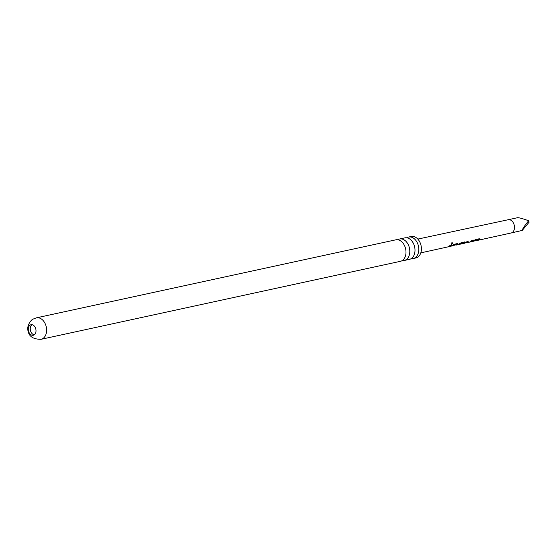<?xml version="1.0" encoding="UTF-8"?>
<svg xmlns="http://www.w3.org/2000/svg" width="557" height="557" viewBox="0 0 557 557"><rect width="100%" height="100%" fill="white"/><g stroke="black" fill="none" stroke-linecap="round" stroke-linejoin="round"><path stroke-width="0.84" d="M452.068 242.636C452.806 243.061 452.611 243.639 451.49 244.363L452.187 242.594M451.915 242.553C452.653 242.963 452.465 243.52 451.358 244.224L451.135 244.217M397.768 239.768A10.987 7.701 77.8 0 1 398.018 239.614A10.987 7.701 77.8 0 1 399.592 239.009A10.987 7.701 77.8 0 1 409.151 246.946A10.987 7.701 77.8 0 1 405.83 259.875A10.987 7.701 77.8 0 1 404.257 260.481A10.987 7.701 77.8 0 1 402.272 260.544M406.777 237.811A10.987 7.701 77.8 0 1 407.028 237.658A10.987 7.701 77.8 0 1 408.601 237.052A10.987 7.701 77.8 0 1 418.161 244.996A10.987 7.701 77.8 0 1 414.84 257.919A10.987 7.701 77.8 0 1 413.266 258.525A10.987 7.701 77.8 0 1 411.282 258.594M30.238 325.03A5.389 3.774 77.8 0 1 31.011 324.731A5.389 3.774 77.8 0 1 35.697 328.623A5.389 3.774 77.8 0 1 34.068 334.959A5.389 3.774 77.8 0 1 33.295 335.258A5.389 3.774 77.8 0 1 28.609 331.366A5.389 3.774 77.8 0 1 30.238 325.03M465.116 243.019L467.267 241.411L468.374 241.16L466.334 242.824L469.913 242.044L472.092 240.332L473.192 240.095L470.721 241.877L472.03 241.592L475.462 239.607L479.326 238.751L479.612 239.406L477.384 240.366M473.13 241.348L478.386 239.761L472.566 241.425M470.721 241.877L470.052 241.996M466.32 242.755L465.603 242.915M457.965 244.6L461.154 242.741L464.998 241.905L465.283 242.56L462.999 243.52M462.129 243.757L463.932 242.936L460.361 243.681L459.059 244.419L462.387 243.715M462.192 243.743L461.119 243.903M459.038 244.363L458.418 244.502M420.807 252.864L448.169 246.842L450.599 245.066L451.692 244.836L449.276 246.598L451.518 245.936L453.976 244.328L457.847 243.465L458.119 244.133L455.884 245.094M451.623 246.083L456.893 244.488L451.066 246.159M449.276 246.598L448.712 246.674M457.847 243.465L458.119 244.133L456.475 244.788M464.998 241.905L465.283 242.56L463.521 243.242M479.326 238.751L479.612 239.406L477.976 240.06M417.813 239.085L508.2 219.737A6.788 4.755 77.8 0 1 508.2 219.737A6.788 4.755 77.8 0 1 514.097 224.652A6.788 4.755 77.8 0 1 512.043 232.624A6.788 4.755 77.8 0 1 511.082 233L522.257 230.41C522.389 229.038 524.52 225.815 528.649 220.739C521.61 218.267 517.871 217.327 517.425 217.898M41.065 339.304L400.448 261.31A10.987 7.701 -102.2 0 0 402.022 260.697A10.987 7.701 -102.2 0 0 405.343 247.774A10.987 7.701 -102.2 0 0 395.783 239.83L36.407 317.831L33.302 319.022C30.412 319.927 26.471 326.827 28.066 330.893C28.985 336.512 33.323 339.31 41.065 339.304A10.987 7.701 -102.2 0 0 42.645 338.691A10.987 7.701 -102.2 0 0 45.966 325.768A10.987 7.701 -102.2 0 0 36.407 317.831M413.266 258.525L415.863 257.961A10.987 7.701 -102.2 0 0 417.444 257.355A10.987 7.701 -102.2 0 0 420.765 244.432A10.987 7.701 -102.2 0 0 411.205 236.488L408.601 237.052M404.257 260.481L409.458 259.353A10.987 7.701 -102.2 0 0 411.031 258.747A10.987 7.701 -102.2 0 0 414.352 245.818A10.987 7.701 -102.2 0 0 404.793 237.881L399.592 239.009M528.649 220.739L529.15 222.132L522.257 230.41M34.235 334.854A5.389 3.774 77.8 0 1 30.433 330.371A5.389 3.774 77.8 0 1 32.034 324.71M451.421 244.892L449.304 246.368M456.893 244.488L453.314 245.233M453.217 245.045L451.65 245.853M457.722 243.312L458.021 243.952M464.879 241.752L465.179 242.379M463.932 242.936L460.263 243.5L459.059 244.419M473.074 239.942L471.006 241.808M468.256 241.007L466.334 242.824M478.386 239.761L474.808 240.506M474.71 240.325L473.151 241.125M479.208 238.591L479.514 239.225M511.082 233A6.788 4.755 77.8 0 1 511.068 233L477.948 240.29M464.921 243.158L463.612 243.444M457.763 244.732L456.441 245.017M508.193 219.737L517.599 217.696"/></g></svg>
